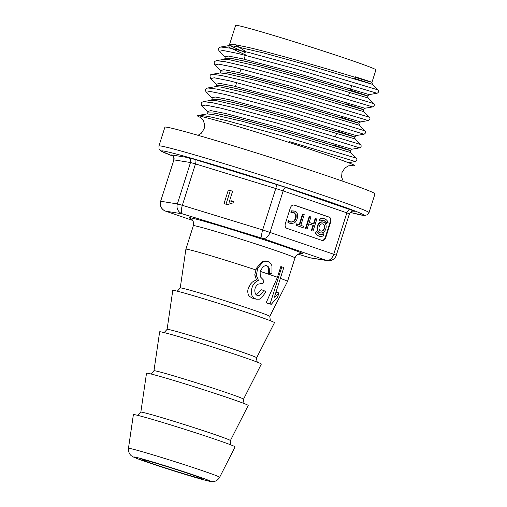 <?xml version="1.0" encoding="UTF-8"?>
<svg xmlns="http://www.w3.org/2000/svg" width="507" height="507" viewBox="0 0 507 507"><rect width="100%" height="100%" fill="white"/><g stroke="black" fill="none" stroke-linecap="round" stroke-linejoin="round"><path stroke-width="0.76" d="M270.345 320.716L269.794 316.381A46.98 1.337 17.6 0 0 241.959 306.234A46.98 1.337 17.6 0 0 180.232 287.97L185.885 249.21A53.311 1.521 17.6 0 1 185.892 249.203A53.311 1.521 17.6 0 1 255.927 269.939L254.755 274.889L256.422 279.75L252.41 282.031L250.483 284.078L248.056 289.003L247.682 291.36L248.132 294.402L249.317 296.322L252.524 298.167M280.358 278.343A53.311 1.521 17.6 0 1 287.52 281.442A53.311 1.521 17.6 0 1 287.513 281.448L269.794 316.381M275.859 292.52L276.283 292.216L278.939 292.964L277.64 297.064L271.264 304.333A54.876 1.565 -162.4 0 0 270.079 303.902L281.829 266.853A54.876 1.565 17.6 0 1 283.781 267.557L274.35 297.286L278.939 292.964M271.264 304.333L267.309 303.218A48.786 1.388 -162.4 0 0 266.156 302.799L277.43 277.278L280.827 266.574L281.829 266.853M260.224 271.365A53.311 1.521 17.6 0 1 277.43 277.278M256.422 279.75L258.399 280.301L254.907 282.595L252.537 285.992L251.263 290.365L251.32 293.547L252.099 295.879L253.532 297.748L256.13 299.187L259.419 299.162L261.758 297.647L265.89 291.899L263.817 290.473L261.073 289.7L258.076 293.198L255.908 294.504M267.347 261.314C265.427 260.661 263.494 260.934 261.555 262.119L256.656 267.994L255.927 269.939M266.213 265.472L267.816 266.98L268.241 268.057L268.488 273.267L271.942 273.679L271.967 265.687L269.863 262.461L266.834 261.149M194.688 476.922A31.599 0.9 -162.4 0 0 202.173 478.684A31.599 0.9 -162.4 0 0 172.323 468.265A31.599 0.9 -162.4 0 0 141.928 459.57A31.599 0.9 -162.4 0 0 161.302 466.605A31.599 0.9 -162.4 0 0 194.688 476.922M249.133 286.341L248.848 286.835M229.481 201.089L231.579 200.816L233.543 201.368L233.068 202.876L227.358 204.613L225.983 204.194L230.311 190.543L232.605 191.24L229.126 202.198L233.543 201.368M227.358 204.613L224.012 203.637L228.346 189.986L230.311 190.543M140.832 412.166L146.517 373.215A53.343 1.521 17.6 0 1 197.825 387.887A53.343 1.521 17.6 0 1 248.202 405.473L230.4 440.577A46.98 1.337 17.6 0 0 186.018 425.088A46.98 1.337 17.6 0 0 140.832 412.166L137.879 415.391M153.963 370.769L159.648 331.819A53.343 1.521 17.6 0 1 210.956 346.49A53.343 1.521 17.6 0 1 261.339 364.077L243.531 399.18A46.98 1.337 17.6 0 0 199.156 383.691A46.98 1.337 17.6 0 0 153.963 370.769L151.01 373.995M167.101 329.366L172.779 290.416A53.343 1.521 17.6 0 1 224.088 305.087A53.343 1.521 17.6 0 1 274.471 322.674L256.662 357.777A46.98 1.337 17.6 0 0 212.287 342.288A46.98 1.337 17.6 0 0 167.101 329.366L164.148 332.592M128.461 448.359L133.385 414.618A53.343 1.521 17.6 0 1 184.687 429.29A53.343 1.521 17.6 0 1 235.071 446.876L219.645 477.283C216.952 481.707 213.092 481.713 212.687 481.65C211.59 481.65 211.552 481.999 200.975 479.083L171.924 470.287C151.251 463.69 136.478 458.639 133.138 456.864L131.63 455.939C131.256 455.755 128.113 453.524 128.461 448.359A47.835 1.363 17.6 0 1 174.465 461.516A47.835 1.363 17.6 0 1 219.645 477.283M309.916 257.771A7.903 2.598 -73 0 1 309.847 257.752L298.205 254.184L309.777 257.727A7.903 7.757 99.1 0 0 310.918 258A7.903 7.903 0 0 1 309.847 257.752A7.903 2.598 -73 0 1 309.777 257.727L326.375 260.383A7.903 7.757 99.1 0 0 327.516 260.655L310.918 258M200.461 117.459A82.635 2.358 17.6 0 1 199.733 115.957L225.678 122.878A82.635 2.358 17.6 0 1 319.721 152.525A82.635 2.358 17.6 0 1 351.547 165.39M246.091 51.815L235.419 44.762M369.172 94.594L293.331 72.203L242.276 58.749L228.137 56.017L225.026 56.904L219.385 51.308L222.966 50.472L238.582 53.596L294.554 68.546L376.999 93.256C378.514 92.692 378.868 91.583 378.057 89.923L304.118 67.659L248.829 52.5L229.982 48.146L220.773 47.005M363.304 109.588L364.856 108.245L288.971 85.848L238.075 72.438L223.866 69.693L220.684 70.562L215.069 64.959C213.561 62.893 214.011 61.461 216.413 60.663L224.246 59.325L229.69 59.775L259.147 66.569L302.483 78.496L368.107 97.984L367.619 96M358.975 123.252L342.029 117.605C366.662 125.578 364.165 125.001 334.531 115.881C306.64 107.497 258.817 93.687 234.443 88.117L222.503 85.664L216.514 85.582L216.343 84.213L210.722 78.617L214.277 77.774L229.874 80.892L285.771 95.823L368.323 120.565L360.521 121.908L284.668 99.505L233.638 86.057L219.537 83.351L216.35 84.219M356.187 135.559L280.289 113.15L229.278 99.708L215.12 96.976L212.027 97.883L206.387 92.268L209.923 91.425L225.52 94.543L281.436 109.474L339.582 126.642L364.007 134.228L356.187 135.559L354.64 136.903M351.839 149.21L276.068 126.832L225.007 113.372L210.792 110.627L207.674 111.515L202.059 105.925L205.614 105.095L221.191 108.2L277.177 123.15L335.304 140.319L359.672 147.873L351.858 149.216L350.305 150.554M372.645 106.901L290.232 82.21L234.278 67.26L218.637 64.129L215.044 64.94M348.467 162.709L355.344 161.537L289.332 141.567M333.365 144.913C357.999 152.886 355.502 152.309 325.868 143.189C297.977 134.805 250.154 120.996 225.786 115.425L213.84 112.972L207.851 112.877M337.7 131.262C362.334 139.229 359.831 138.652 330.196 129.532C302.311 121.148 254.482 107.338 230.115 101.774L218.175 99.321L212.18 99.239M363.31 109.594L346.363 103.954C370.997 111.92 368.494 111.344 338.86 102.224C310.975 93.839 263.146 80.03 238.778 74.466L226.838 72.013L220.849 71.918M377.005 93.263L369.178 94.6L367.626 95.937L350.692 90.297C375.326 98.263 372.822 97.693 343.195 88.573C315.303 80.188 267.481 66.379 243.107 60.808L231.167 58.356L225.178 58.261L225.976 59.3M333.346 144.97C357.98 152.943 355.483 152.366 325.849 143.247C297.964 134.862 250.135 121.053 225.767 115.482L213.821 113.036L207.832 112.941L206.894 113.948M349.577 150.357L350.299 150.617L350.781 152.601L285.156 133.119L241.82 121.186L212.363 114.392L206.919 113.942L199.099 115.279M337.681 131.319C362.315 139.286 359.812 138.709 330.177 129.596C302.292 121.205 254.463 107.395 230.096 101.831L218.156 99.378L212.167 99.283L211.229 100.297M353.911 136.7L354.627 136.96L355.115 138.95L289.491 119.462L246.149 107.535L216.692 100.735L211.248 100.291L203.427 101.628L212.636 102.763L231.528 107.123L286.835 122.288L360.718 144.533M234.43 88.174L222.484 85.727L216.495 85.632L215.557 86.64L221.027 87.084L250.483 93.877L293.819 105.811L359.444 125.292L358.962 123.309L342.01 117.662C366.643 125.635 364.146 125.058 334.512 115.938C306.621 107.554 258.798 93.744 234.43 88.174M346.344 104.011C370.978 111.977 368.475 111.401 338.841 102.281C310.956 93.896 263.127 80.087 238.759 74.523L226.819 72.07L220.83 71.975L219.892 72.983M341.604 117.529L342.01 117.662M362.575 109.392L363.291 109.651L363.779 111.641L298.154 92.154L254.812 80.226L225.355 73.426L219.911 72.983L212.091 74.32M366.903 95.734L350.673 90.354C375.307 98.326 372.81 97.75 343.176 88.63C315.284 80.245 267.462 66.436 243.087 60.865L231.148 58.413L225.159 58.324L225.875 59.294M355.008 76.703C379.642 84.669 377.138 84.092 347.504 74.973C319.619 66.588 271.79 52.779 247.422 47.214L235.482 44.762L229.494 44.667L228.556 45.674L229.532 47.576L245.458 54.832M230.203 45.643L246.009 53.083M368.107 97.984L373.729 103.586L299.789 81.316L244.532 66.17L225.685 61.81L216.438 60.663M363.779 111.641L369.394 117.237L295.366 94.942L240.179 79.821L221.331 75.461L212.11 74.32M365.034 130.876L291.145 108.625L235.844 93.472L216.914 89.099L207.769 87.977L215.583 86.634M356.396 158.197L282.437 135.92L227.149 120.767L208.307 116.414L199.118 115.285M285.34 223.669A3.91 2.96 105.7 0 0 286.956 228.365L321.761 240.35A3.91 2.96 105.7 0 0 321.882 240.388A3.91 2.96 105.7 0 0 325.741 237.593L330.754 221.793A3.91 2.96 105.7 0 0 329.132 217.104L294.333 205.113A3.91 2.96 105.7 0 0 294.206 205.075A3.91 2.96 105.7 0 0 290.346 207.876L285.34 223.669M369.026 212.655L374.996 193.832A110.209 3.143 -162.4 0 0 307.432 169.313A110.209 3.143 -162.4 0 0 191.019 133.322A110.209 3.143 -162.4 0 0 164.902 127.187L158.932 146.003A110.209 3.143 17.6 0 1 264.933 176.335A110.209 3.143 17.6 0 1 369.026 212.655L367.379 214.822L364.07 215.507L350.236 212.42M354.063 78.236L372.442 84.333L371.954 82.343L375.915 69.852A73.591 2.098 -162.4 0 0 330.798 53.482A73.591 2.098 -162.4 0 0 253.056 29.444A73.591 2.098 -162.4 0 0 235.622 25.35L229.494 44.667M172.044 155.319A11.851 0.336 17.6 0 1 171.41 154.914L188.008 157.569A11.851 0.336 17.6 0 1 195.461 159.667L275.764 184.263A11.851 0.336 17.6 0 1 286.842 187.844L350.546 209.784A3.948 2.579 109 0 0 346.864 212.851L349.424 213.84L336.293 255.243L333.733 254.248A7.903 5.159 -71 0 1 326.375 260.383L262.67 238.436A7.903 2.598 -73 0 1 262.645 229.918L275.776 188.522L195.474 163.919L182.343 205.322L262.645 229.918L333.733 254.248L346.864 212.851L283.16 190.905L270.028 232.307A7.903 5.159 -71 0 1 262.67 238.436L182.368 213.84A7.903 2.598 -73 0 1 182.343 205.322L177.374 203.922A7.903 7.757 99.1 0 0 182.368 213.84L165.77 211.185L192.679 220.456L165.586 211.127A7.903 5.159 -71 0 0 165.77 211.185A7.903 7.757 99.1 0 1 160.776 201.273L177.374 203.922L190.505 162.525L173.907 159.87L160.63 201.266A7.903 7.903 0 0 0 165.586 211.127A7.903 5.159 -71 0 1 165.333 211.032M323.339 222.123L322.858 221.99A5.571 4.214 105.7 0 0 317.293 226.204A5.571 4.214 105.7 0 0 319.841 232.707L320.323 232.84A5.571 4.214 105.7 0 0 325.817 228.86A5.571 4.214 105.7 0 0 323.339 222.123A5.571 4.214 105.7 0 0 317.775 226.344A5.571 4.214 105.7 0 0 320.323 232.84M293.984 205.024L328.65 216.971A3.91 2.96 -74.3 0 1 330.266 221.66L325.26 237.453A3.91 2.96 -74.3 0 1 321.628 240.305M315.652 218.612L313.922 224.062L309.194 222.434L310.924 216.983L309.238 216.432L305.398 228.53L307.09 229.082L308.757 223.828L313.478 225.457L312.996 225.317L311.33 230.577L313.022 231.129L316.862 219.024L315.17 218.473L313.446 223.898M308.744 223.853L312.996 225.317M294.18 211.02L291.373 210.83L290.891 212.332L293.781 212.401L296.044 214.588C296.532 217.395 295.758 219.753 293.73 221.654L290.961 222.186L288.299 220.513L287.78 222.148L290.207 223.511M293.54 212.338L294.732 213.054L295.562 214.455C296.069 217.275 295.302 219.632 293.242 221.521L290.714 222.11M303.015 214.258L304.225 214.676L300.828 225.387L303.509 226.312L303.072 227.7L295.993 225.292L296.437 223.904L299.618 224.969L303.015 214.258L302.527 214.119L299.143 224.804M319.378 236.218A9.069 6.864 105.7 0 1 315.557 232.662L315.069 232.529A9.069 6.864 105.7 0 0 318.89 236.078L319.378 236.218A9.069 6.864 105.7 0 0 323.91 235.54L323.479 233.873L322.991 233.74A7.193 5.444 105.7 0 1 319.644 234.329M315.069 232.529L316.368 231.458L316.856 231.591A7.193 5.444 105.7 0 0 319.885 234.405A7.193 5.444 105.7 0 0 323.479 233.873M323.536 220.501A7.193 5.444 105.7 0 1 326.324 223.238L326.812 223.372L328.105 222.3A9.069 6.864 105.7 0 0 324.29 218.751L323.802 218.612A9.069 6.864 105.7 0 0 319.271 219.29L319.702 220.957L320.183 221.09L319.759 219.423L319.271 219.29M291.373 210.83L291.855 210.969L291.379 212.471M291.855 210.969L294.662 211.153C299.06 211.983 298.135 220.406 294.32 222.934L290.6 223.625L287.78 222.148M293.8 210.899L294.662 211.153M288.787 220.646L288.268 222.281M303.072 227.7L296.481 225.431L296.918 224.043M296.481 225.431L295.993 225.292M315.557 232.662L316.856 231.591M324.29 218.751A9.069 6.864 105.7 0 0 319.759 219.423M326.812 223.372A7.193 5.444 105.7 0 0 323.777 220.558A7.193 5.444 105.7 0 0 320.183 221.09M313.478 225.457L311.811 230.71L311.33 230.577M311.811 230.71L313.022 231.129M309.72 216.565L305.879 228.67L305.398 228.53M305.879 228.67L307.09 229.082M324.474 228.391A3.688 2.795 105.7 0 0 322.832 223.929A3.688 2.795 105.7 0 0 319.144 226.724A3.688 2.795 105.7 0 0 320.836 231.034A3.688 2.795 105.7 0 0 324.474 228.391M320.716 230.996A3.688 2.795 105.7 0 0 324.239 228.327A3.688 2.795 105.7 0 0 322.712 223.898M224.012 203.637L225.983 204.194M266.156 302.799L270.079 303.902M268.342 261.599C266.428 260.947 264.508 261.213 262.575 262.404L257.695 268.285L256.333 275.333L258.399 280.301M263.817 290.473L261.39 293.965L259.052 295.53L256.783 295.232L255.528 293.997C254.058 290.251 254.85 286.981 257.911 284.18L263 283.28L263.887 280.472L260.268 276.752L260.129 271.701L262.822 266.897L265.636 265.453L267.937 266.188L269.23 268.336L269.471 273.546M287.52 281.442L294.979 257.924A53.311 1.521 -162.4 0 0 263.387 246.421A53.311 1.521 -162.4 0 0 193.351 225.685C194.232 221.369 191.969 219.537 192.045 219.626L190.873 218.65M200.728 479.007A40.034 1.141 17.6 0 1 135.908 458.055A40.034 1.141 17.6 0 1 179.522 470.319A40.034 1.141 17.6 0 1 200.728 479.007M191.177 218.847A59.63 1.698 17.6 0 1 246.586 234.164A59.63 1.698 17.6 0 1 300.695 253.589M195.461 159.667A3.948 1.299 107 0 1 195.474 163.919L190.505 162.525A3.948 3.879 -80.9 0 0 188.008 157.569M378.057 89.929L372.442 84.333L306.817 64.845L263.475 52.918L234.019 46.118L228.575 45.674L220.754 47.012C218.34 47.861 217.877 49.293 219.404 51.321L219.404 51.321M350.242 212.414A106.255 3.029 -162.4 0 0 265.218 180.688A106.255 3.029 -162.4 0 0 172.982 156.099M350.546 209.784A11.851 0.336 17.6 0 1 354.165 211.267L353.113 211.102M171.41 154.914A3.948 3.879 -80.9 0 1 173.907 159.87L160.63 201.266M286.842 187.844A3.948 2.579 109 0 0 283.16 190.905L275.776 188.522A3.948 1.299 107 0 0 275.764 184.263M349.424 213.84C351.078 210.329 354.323 211.153 353.594 211.134A3.948 3.879 -80.9 0 1 354.165 211.267M330.266 221.66L330.754 221.793M325.741 237.593L325.26 237.453M329.132 217.104L328.65 216.971M293.73 221.654L293.242 221.521M296.044 214.588L295.562 214.455M261.555 262.119L262.575 262.404M256.656 267.994L257.695 268.285M254.755 274.889L256.333 275.333M268.241 268.057L269.23 268.336M185.892 249.203L193.351 225.685M230.951 444.918L230.153 441.179L230.4 440.577M244.082 403.515L243.284 399.782L243.531 399.18M257.214 362.118L256.415 358.379L256.662 357.777M180.232 287.97L177.279 291.195M294.979 257.924C296.741 253.887 299.65 253.696 299.542 253.722L301.05 253.601M197.99 135.299L201.114 133.449L204.175 128.791L204.543 124.164L203.275 120.546L199.992 117.168M352.099 165.415L348.518 165.878L344.944 167.937L341.991 172.481L341.61 177.108L343.283 181.392M364.85 108.251L372.67 106.92C374.407 105.938 374.762 104.829 373.729 103.586M207.876 112.877L207.712 111.527M212.199 99.239L212.008 97.864M358.975 123.245L360.534 121.902M220.856 71.912L220.691 70.555M225.216 58.273L225.051 56.93M224.221 59.332L225.159 58.324M365.065 130.895L359.444 125.292M359.666 147.873L359.666 147.873C361.168 147.309 361.523 146.2 360.737 144.558L355.115 138.95M356.402 158.203L350.781 152.601M369.381 117.237C370.414 118.461 370.059 119.57 368.316 120.565M212.046 74.326C209.949 74.504 209.511 75.93 210.722 78.61L210.722 78.61M365.04 130.888C365.908 132.384 365.553 133.493 363.969 134.209L363.969 134.209M207.718 87.99C205.335 88.801 204.891 90.227 206.387 92.268M203.408 101.634C201.019 102.446 200.582 103.884 202.09 105.938M356.415 158.222C357.277 159.718 356.922 160.82 355.344 161.537M199.048 115.292L197.907 115.723M245.331 55.225L244.082 59.167M241.002 68.882L239.748 72.824M236.668 82.533L235.419 86.469M351.782 85.436L350.128 90.658M349.583 92.375L348.505 95.766M346.325 102.636L345.774 104.372M336.585 133.335L335.514 136.719M327.516 260.655A7.903 7.903 0 0 0 336.293 255.243M173.762 159.87C174.326 155.966 171.493 154.99 172.038 155.319L172.538 155.503M158.932 146.003L159.033 148.728L161.34 151.2L172.988 156.112M290.112 223.486L290.6 223.625M252.239 298.091L256.136 299.181"/></g></svg>
